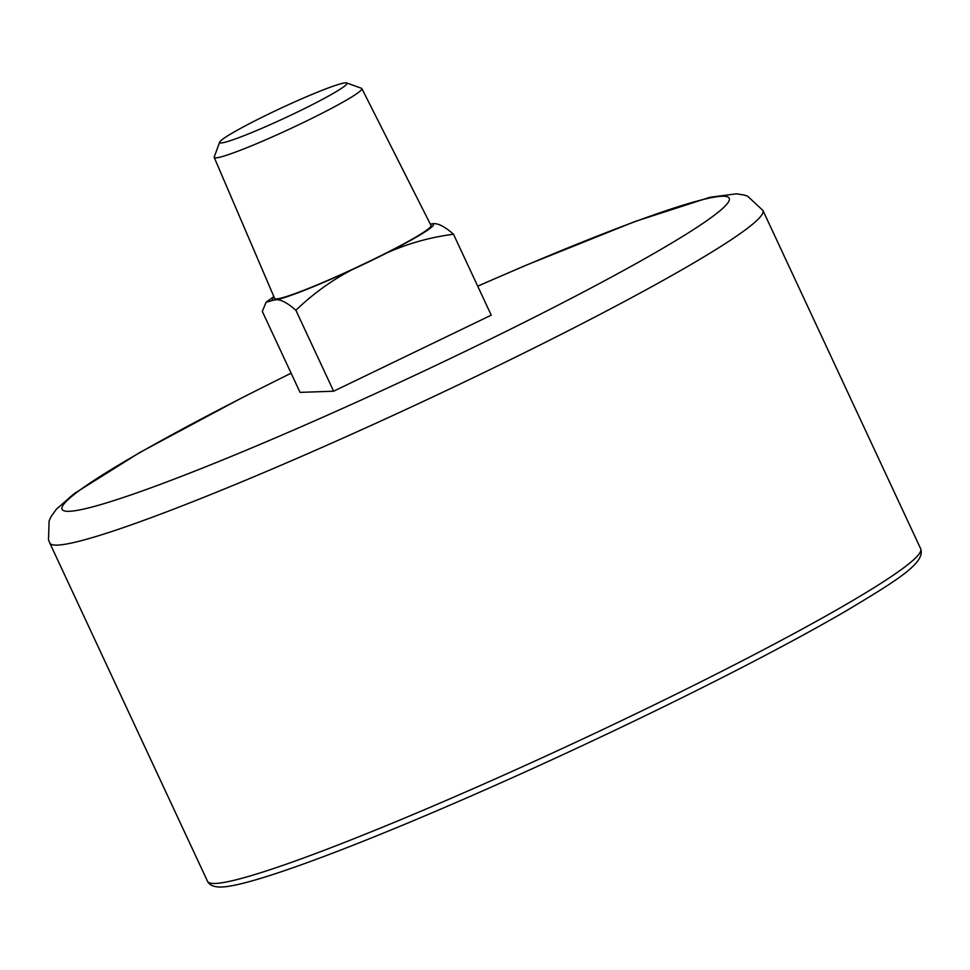 <?xml version="1.0" encoding="UTF-8"?>
<svg xmlns="http://www.w3.org/2000/svg" width="970" height="970" viewBox="0 0 970 970"><rect width="100%" height="100%" fill="white"/><g stroke="black" fill="none" stroke-linecap="round" stroke-linejoin="round"><path stroke-width="1.45" d="M453.487 234.219L491.232 315.165L333.632 391.213L300.057 392.377L262.312 311.431L266.059 302.288L274.061 300.033C279.13 298.505 286.405 301.912 295.886 310.279C317.651 289.315 342.228 273.031 369.643 261.427C395.76 247.192 423.696 238.123 453.487 234.219C444.017 225.877 436.742 222.457 431.65 223.985A88.84 6.669 155 0 1 369.643 261.427A88.84 6.669 155 0 1 274.061 300.033A88.84 6.669 155 0 1 274.037 296.99M333.632 391.213L295.886 310.279M430.316 224.106A88.84 6.669 155 0 1 431.65 223.985M296.602 112.435A70.252 5.274 155 0 1 219.669 142.141A70.252 5.274 155 0 1 281.094 108.119A70.252 5.274 155 0 1 346.642 82.935A70.252 5.274 155 0 1 296.602 112.435M346.642 82.935L361.47 88.282A81.468 6.123 155 0 1 361.871 88.585A81.468 6.123 155 0 1 303.44 122.499A81.468 6.123 155 0 1 214.212 157.443A81.468 6.123 155 0 1 214.237 156.946L219.669 142.141M361.871 88.585L431.032 225.537A86.269 6.475 155 0 1 369.158 261.439A86.269 6.475 155 0 1 274.668 298.457L214.212 157.443M477.725 286.211A368.054 27.645 155 0 1 729.355 199.808A368.054 27.645 155 0 1 465.2 351.37A368.054 27.645 155 0 1 73.453 510.935A368.054 27.645 155 0 1 291.121 373.22M477.701 286.138L524.479 265.889L635.023 221.499L710.125 197.237L736.363 193.842L743.784 194.946L747.615 196.183L762.917 210.429A393.444 29.549 155 0 1 480.696 374.141A393.444 29.549 155 0 1 49.761 542.982L48.5 539.756L49.094 520.951L51.058 516.67L56.345 509.238L74.12 493.657L139.777 452.505L242.27 397.627L291.097 373.159M638.478 712.501A393.444 29.549 155 0 1 207.544 881.354C209.908 886.046 216.007 887.829 225.828 886.701C237.989 885.149 257.001 879.984 282.888 871.205C316.39 859.832 358.221 843.706 408.382 822.803C482.199 791.944 559.411 757.097 640.03 718.261C723.778 677.763 792.247 642.116 845.452 611.306C898.014 579.842 925.55 562.794 920.7 548.802A393.444 29.549 155 0 1 638.478 712.501M49.761 542.982L207.544 881.354M762.917 210.429L920.7 548.802M266.059 302.288L273.867 296.577"/></g></svg>
